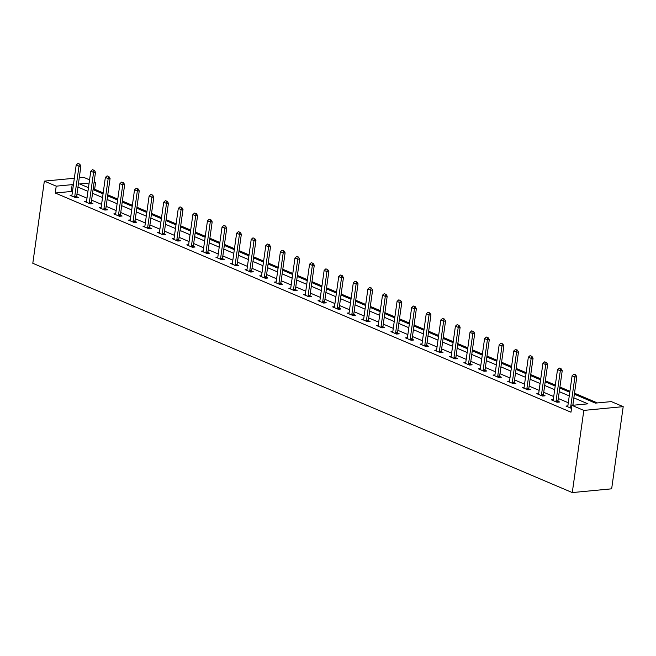 <?xml version="1.0" encoding="UTF-8"?>
<svg xmlns="http://www.w3.org/2000/svg" width="656" height="656" viewBox="0 0 656 656"><rect width="100%" height="100%" fill="white"/><g stroke="black" fill="none" stroke-linecap="round" stroke-linejoin="round"><path stroke-width="0.98" d="M574.369 394.199L595.361 403.12L611.326 401.603L623.2 406.646L611.654 488.818L572.278 492.574L32.8 263.286L44.346 181.113L56.219 186.165L55.26 193.012L570.982 412.206L571.95 405.359L587.915 403.834L573.852 397.856M79.261 177.792L83.722 177.366L89.56 179.842M94.152 181.794L95.604 182.409L94.046 182.557M103.189 192.889L94.636 189.256L95.604 182.409M597.378 402.932L574.508 393.215M569.916 391.263L559.921 387.015M555.337 385.064L545.341 380.816M540.749 378.865L530.753 374.617M526.161 372.665L516.165 368.418M511.582 366.466L501.578 362.219M496.994 360.267L486.998 356.019M482.406 354.068L472.41 349.82M467.826 347.869L457.822 343.621M453.239 341.669L443.243 337.422M438.651 335.47L428.655 331.223M424.063 329.271L414.067 325.023M409.483 323.072L399.488 318.824M394.896 316.873L384.9 312.625M380.308 310.673L370.312 306.426M365.728 304.474L355.724 300.227M351.14 298.275L341.145 294.027M336.553 292.076L326.557 287.828M321.965 285.877L311.969 281.629M307.385 279.677L297.389 275.43M292.797 273.478L282.802 269.231M278.21 267.279L268.214 263.031M263.63 261.08L253.626 256.832M249.042 254.881L239.046 250.633M234.454 248.681L224.459 244.434M219.867 242.482L209.871 238.235M205.287 236.283L195.291 232.035M190.699 230.084L180.703 225.836M176.111 223.885L166.116 219.637M161.532 217.685L151.528 213.438M146.944 211.486L136.948 207.239M132.356 205.287L122.36 201.039M117.768 199.088L107.773 194.84M94.636 189.256L93.078 189.404M573.967 405.162L572.893 404.711M568.301 402.759L558.305 398.512M553.721 396.56L543.726 392.313M539.134 390.361L529.138 386.113M524.546 384.162L514.55 379.914M509.966 377.963L499.962 373.715M495.378 371.763L485.383 367.516M480.791 365.564L470.795 361.317M466.203 359.365L456.207 355.117M451.623 353.166L441.627 348.918M437.035 346.967L427.04 342.719M422.448 340.767L412.452 336.52M407.868 334.568L397.864 330.321M393.28 328.369L383.284 324.121M378.692 322.17L368.697 317.922M364.113 315.971L354.109 311.723M349.525 309.771L339.529 305.524M334.937 303.572L324.941 299.325M320.349 297.373L310.354 293.125M305.77 291.174L295.774 286.926M291.182 284.975L281.186 280.727M276.594 278.775L266.598 274.528M262.015 272.576L252.011 268.329M247.427 266.377L237.431 262.129M232.839 260.178L222.843 255.93M218.251 253.979L208.255 249.731M203.672 247.779L193.676 243.532M189.084 241.58L179.088 237.333M174.496 235.381L164.5 231.133M159.916 229.182L149.912 224.934M145.329 222.983L135.333 218.735M130.741 216.783L120.745 212.536M116.153 210.584L106.157 206.337M101.573 204.385L91.578 200.137M86.986 198.186L76.99 193.938M72.398 191.987L71.225 191.486L55.26 193.012M71.963 195.119L70.085 195.299L75.694 197.677L78.351 197.423L76.67 196.71M86.543 201.318L84.665 201.499L90.274 203.877L92.939 203.622L91.258 202.909M101.131 207.517L99.253 207.698L104.862 210.076L107.527 209.822L105.846 209.108M115.44 214.578L115.612 214.135A1.427 0.951 -95.4 0 0 115.71 213.741L113.841 213.897L119.449 216.275L122.106 216.021L120.425 215.307M130.027 220.777L130.2 220.334A1.427 0.951 -95.4 0 0 130.298 219.94L128.42 220.096L134.037 222.474L136.694 222.22L135.013 221.507M144.886 226.115L143.008 226.287L148.617 228.673L151.282 228.419L149.601 227.706M159.474 232.314L157.596 232.486L163.205 234.873L165.861 234.618L164.18 233.905M174.061 238.513L172.184 238.686L177.792 241.072L180.449 240.818L178.768 240.104M188.37 245.565L188.534 245.131A1.427 0.951 -95.4 0 0 188.641 244.737L186.763 244.885L192.372 247.271L195.037 247.017L193.356 246.303M202.95 251.765L203.122 251.33A1.427 0.951 -95.4 0 0 203.229 250.936L201.351 251.084L206.96 253.47L209.625 253.216L207.944 252.503M217.817 257.111L215.939 257.283L221.548 259.669L224.204 259.415L222.523 258.702M232.404 263.31L230.518 263.482L236.135 265.869L238.792 265.614L237.111 264.901M246.984 269.509L245.106 269.682L250.715 272.068L253.38 271.814L251.699 271.1M261.293 276.561L261.465 276.127A1.427 0.951 -95.4 0 0 261.564 275.733L259.694 275.881L265.303 278.267L267.96 278.013L266.279 277.299M276.16 281.9L274.282 282.08L279.891 284.466L282.547 284.212L280.866 283.499M290.739 288.099L288.861 288.279L294.47 290.665L297.135 290.411L295.454 289.698M305.327 294.298L303.449 294.478L309.058 296.865L311.723 296.61L310.042 295.897M319.915 300.497L318.037 300.678L323.646 303.064L326.303 302.81L324.622 302.096M334.494 306.696L332.617 306.877L338.225 309.263L340.89 309.009L339.209 308.295M348.803 313.757L348.976 313.322A1.427 0.951 -95.4 0 0 349.082 312.928L347.204 313.076L352.813 315.462L355.478 315.208L353.797 314.495M363.67 319.095L361.792 319.275L367.401 321.661L370.058 321.407L368.377 320.694M378.258 325.294L376.38 325.474L381.989 327.861L384.646 327.606L382.965 326.893M392.837 331.493L390.96 331.674L396.568 334.06L399.233 333.806L397.552 333.092M407.425 337.692L405.547 337.873L411.156 340.259L413.821 340.005L412.14 339.291M421.734 344.753L421.906 344.318A1.427 0.951 -95.4 0 0 422.005 343.924L420.135 344.072L425.744 346.458L428.401 346.204L426.72 345.491M436.593 350.091L434.715 350.271L440.324 352.657L442.989 352.403L441.308 351.69M451.18 356.29L449.303 356.47L454.911 358.857L457.576 358.602L455.895 357.889M465.768 362.489L463.89 362.67L469.499 365.056L472.156 364.802L470.475 364.088M480.356 368.688L478.47 368.869L484.087 371.255L486.744 371.001L485.063 370.287M494.657 375.749L494.829 375.314A1.427 0.951 -95.4 0 0 494.936 374.92L493.058 375.068L498.667 377.454L501.332 377.2L499.651 376.487M509.523 381.087L507.646 381.267L513.254 383.653L515.911 383.399L514.238 382.686M524.111 387.286L522.233 387.466L527.842 389.853L530.499 389.598L528.818 388.885M538.691 393.485L536.813 393.666L542.422 396.052L545.087 395.798L543.406 395.084M553.279 399.684L551.401 399.865L557.01 402.251L559.675 401.997L557.994 401.283M567.588 406.745L567.76 406.31A1.427 0.951 -95.4 0 0 567.858 405.908L565.989 406.064L571.515 408.417M571.95 405.359L583.824 410.402L572.278 492.574M583.824 410.402L623.2 406.646M89.118 183.032L79.638 183.934L88.462 187.682M93.054 189.633L103.049 193.881M107.633 195.832L117.629 200.08M122.221 202.032L132.217 206.279M136.809 208.231L146.805 212.478M151.388 214.43L161.392 218.678M165.976 220.629L175.972 224.877M180.564 226.828L190.56 231.076M195.152 233.028L205.148 237.275M209.731 239.227L219.727 243.474M224.319 245.426L234.315 249.674M238.907 251.625L248.903 255.873M253.487 257.824L263.491 262.072M268.074 264.024L278.07 268.271M282.662 270.223L292.658 274.47M297.25 276.422L307.246 280.67M311.83 282.621L321.825 286.869M326.417 288.82L336.413 293.068M341.005 295.02L351.001 299.267M355.585 301.219L365.589 305.466M370.173 307.418L380.168 311.666M384.76 313.617L394.756 317.865M399.348 319.816L409.344 324.064M413.928 326.016L423.924 330.263M428.516 332.215L438.511 336.462M443.103 338.414L453.099 342.662M457.683 344.613L467.687 348.861M472.271 350.812L482.267 355.06M486.859 357.012L496.854 361.259M501.446 363.211L511.442 367.458M516.026 369.402L526.022 373.658M530.614 375.601L540.61 379.857M545.202 381.8L555.197 386.056M559.781 387.999L569.785 392.255M74.333 178.26L44.346 181.113M73.365 185.14L72.185 184.639L56.219 186.165M569.269 395.912L559.273 391.657M554.681 389.713L544.685 385.457M540.093 383.514L530.097 379.266M525.513 377.315L515.518 373.067M510.926 371.116L500.93 366.868M496.338 364.916L486.342 360.669M481.758 358.717L471.754 354.47M467.17 352.518L457.175 348.27M452.583 346.319L442.587 342.071M437.995 340.12L427.999 335.872M423.415 333.92L413.419 329.673M408.827 327.721L398.832 323.474M394.24 321.522L384.244 317.274M379.66 315.323L369.656 311.075M365.072 309.124L355.076 304.876M350.484 302.924L340.489 298.677M335.897 296.725L325.901 292.478M321.317 290.526L311.321 286.278M306.729 284.327L296.733 280.079M292.141 278.128L282.146 273.88M277.562 271.928L267.558 267.681M262.974 265.729L252.978 261.482M248.386 259.53L238.39 255.282M233.798 253.331L223.803 249.083M219.219 247.132L209.223 242.884M204.631 240.932L194.635 236.685M190.043 234.733L180.047 230.486M175.464 228.534L165.46 224.286M160.876 222.335L150.88 218.087M146.288 216.136L136.292 211.888M131.7 209.936L121.704 205.689M117.121 203.737L107.125 199.49M102.533 197.538L92.537 193.29M87.945 191.339L77.949 187.091M71.225 191.486L72.185 184.639M79.343 164.049L77.941 163.459L79.343 164.049L78.999 166.206L80.909 166.025L76.678 196.152A1.427 0.951 -95.4 0 0 76.662 196.587L76.736 197.579M71.684 195.98L71.857 195.537A1.427 0.951 -95.4 0 0 71.955 195.144L76.194 165.017L78.999 166.206L74.759 196.333A1.427 0.951 -95.4 0 0 74.751 196.767L74.784 197.292M77.941 163.459L76.194 165.017M80.909 166.025L79.663 164.025M93.931 170.248L92.529 169.658L93.931 170.248L93.578 172.405L95.497 172.225L91.266 202.351A1.427 0.951 -95.4 0 0 91.25 202.786L91.315 203.778M86.272 202.179L86.436 201.736A1.427 0.951 -95.4 0 0 86.543 201.343L90.774 171.216L93.578 172.405L89.347 202.532A1.427 0.951 -95.4 0 0 89.331 202.966L89.372 203.491M92.529 169.658L90.774 171.216M95.497 172.225L94.251 170.224M108.511 176.448L107.108 175.857L108.511 176.448L108.166 178.604L110.085 178.424L105.846 208.551A1.427 0.951 -95.4 0 0 105.837 208.985L105.903 209.977M100.852 208.378L101.024 207.936A1.427 0.951 -95.4 0 0 101.131 207.542L105.362 177.415L108.166 178.604L103.935 208.731A1.427 0.951 -95.4 0 0 103.919 209.166L103.951 209.69M107.108 175.857L105.362 177.415M110.085 178.424L108.83 176.423M123.098 182.647L121.696 182.056L123.098 182.647L122.754 184.803L124.665 184.623L120.433 214.75A1.427 0.951 -95.4 0 0 120.417 215.184L120.491 216.177M115.71 213.741L119.95 183.614L122.754 184.803L118.515 214.93A1.427 0.951 -95.4 0 0 118.506 215.365L118.539 215.89M121.696 182.056L119.95 183.614M124.665 184.623L123.418 182.622M137.686 188.846L136.284 188.256L137.686 188.846L137.342 191.003L139.252 190.822L135.021 220.949A1.427 0.951 -95.4 0 0 135.005 221.384L135.07 222.376M130.298 219.94L134.529 189.814L137.342 191.003L133.102 221.129A1.427 0.951 -95.4 0 0 133.086 221.564L133.127 222.089M136.284 188.256L134.529 189.814M139.252 190.822L138.006 188.821M152.274 195.045L150.872 194.455L152.274 195.045L151.921 197.202L153.84 197.021L149.601 227.148A1.427 0.951 -95.4 0 0 149.593 227.583L149.658 228.575M144.607 226.968L144.779 226.533A1.427 0.951 -95.4 0 0 144.886 226.14L149.117 196.013L151.921 197.202L147.69 227.329A1.427 0.951 -95.4 0 0 147.674 227.763L147.715 228.288M150.872 194.455L149.117 196.013M153.84 197.021L152.594 195.021M166.854 201.244L165.451 200.654L166.854 201.244L166.509 203.401L168.428 203.221L164.189 233.347A1.427 0.951 -95.4 0 0 164.172 233.782L164.246 234.774M159.195 233.167L159.367 232.732A1.427 0.951 -95.4 0 0 159.465 232.339L163.705 202.212L166.509 203.401L162.278 233.528A1.427 0.951 -95.4 0 0 162.262 233.962L162.294 234.487M165.451 200.654L163.705 202.212M168.428 203.221L167.173 201.22M181.441 207.444L180.039 206.853L181.441 207.444L181.097 209.6L183.008 209.42L178.776 239.547A1.427 0.951 -95.4 0 0 178.76 239.981L178.834 240.973M173.783 239.366L173.955 238.932A1.427 0.951 -95.4 0 0 174.053 238.538L178.293 208.411L181.097 209.6L176.858 239.727A1.427 0.951 -95.4 0 0 176.849 240.162L176.882 240.686M180.039 206.853L178.293 208.411M183.008 209.42L181.761 207.419M196.029 213.643L194.627 213.052L196.029 213.643L195.677 215.799L197.595 215.619L193.364 245.746A1.427 0.951 -95.4 0 0 193.348 246.18L193.413 247.173M188.641 244.737L192.872 214.61L195.677 215.799L191.445 245.926A1.427 0.951 -95.4 0 0 191.429 246.361L191.47 246.886M194.627 213.052L192.872 214.61M197.595 215.619L196.349 213.61M210.609 219.842L209.207 219.243L210.609 219.842L210.264 221.999L212.183 221.818L207.944 251.945A1.427 0.951 -95.4 0 0 207.936 252.38L208.001 253.372M203.229 250.936L207.46 220.81L210.264 221.999L206.033 252.125A1.427 0.951 -95.4 0 0 206.017 252.56L206.05 253.085M209.207 219.243L207.46 220.81M212.183 221.818L210.929 219.809M225.197 226.041L223.794 225.443L225.197 226.041L224.852 228.198L226.763 228.017L222.532 258.144A1.427 0.951 -95.4 0 0 222.515 258.579L222.589 259.571M217.538 257.964L217.71 257.529A1.427 0.951 -95.4 0 0 217.808 257.136L222.048 227.009L224.852 228.198L220.613 258.325A1.427 0.951 -95.4 0 0 220.605 258.759L220.637 259.284M223.794 225.443L222.048 227.009M226.763 228.017L225.516 226.008M239.784 232.24L238.382 231.642L239.784 232.24L239.44 234.397L241.351 234.217L237.119 264.343A1.427 0.951 -95.4 0 0 237.103 264.778L237.169 265.77M232.126 264.163L232.298 263.728A1.427 0.951 -95.4 0 0 232.396 263.335L236.627 233.208L239.44 234.397L235.201 264.524A1.427 0.951 -95.4 0 0 235.184 264.958L235.225 265.483M238.382 231.642L236.627 233.208M241.351 234.217L240.104 232.208M254.372 238.44L252.97 237.841L254.372 238.44L254.02 240.596L255.938 240.416L251.699 270.543A1.427 0.951 -95.4 0 0 251.691 270.977L251.756 271.969M246.705 270.362L246.877 269.928A1.427 0.951 -95.4 0 0 246.984 269.534L251.215 239.399L254.02 240.596L249.788 270.723A1.427 0.951 -95.4 0 0 249.772 271.158L249.813 271.682M252.97 237.841L251.215 239.399M255.938 240.416L254.684 238.407M268.952 244.639L267.55 244.04L268.952 244.639L268.607 246.795L270.526 246.615L266.287 276.742A1.427 0.951 -95.4 0 0 266.27 277.176L266.344 278.169M261.564 275.733L265.803 245.598L268.607 246.795L264.376 276.922A1.427 0.951 -95.4 0 0 264.36 277.357L264.393 277.882M267.55 244.04L265.803 245.598M270.526 246.615L269.272 244.606M283.54 250.838L282.137 250.239L283.54 250.838L283.195 252.995L285.106 252.814L280.875 282.941A1.427 0.951 -95.4 0 0 280.858 283.376L280.932 284.368M275.881 282.761L276.053 282.326A1.427 0.951 -95.4 0 0 276.151 281.932L280.391 251.797L283.195 252.995L278.956 283.121A1.427 0.951 -95.4 0 0 278.939 283.556L278.98 284.081M282.137 250.239L280.391 251.797M285.106 252.814L283.859 250.805M298.127 257.037L296.725 256.439L298.127 257.037L297.775 259.194L299.694 259.013L295.462 289.14A1.427 0.951 -95.4 0 0 295.446 289.575L295.512 290.567M290.46 288.96L290.633 288.525A1.427 0.951 -95.4 0 0 290.739 288.132L294.97 257.997L297.775 259.194L293.544 289.321A1.427 0.951 -95.4 0 0 293.527 289.755L293.568 290.28M296.725 256.439L294.97 257.997M299.694 259.013L298.447 257.004M312.707 263.236L311.305 262.638L312.707 263.236L312.363 265.393L314.281 265.213L310.042 295.339A1.427 0.951 -95.4 0 0 310.034 295.774L310.099 296.766M305.048 295.159L305.22 294.724A1.427 0.951 -95.4 0 0 305.327 294.331L309.558 264.196L312.363 265.393L308.131 295.52A1.427 0.951 -95.4 0 0 308.115 295.954L308.148 296.479M311.305 262.638L309.558 264.196M314.281 265.213L313.027 263.204M327.295 269.436L325.893 268.837L327.295 269.436L326.95 271.592L328.861 271.412L324.63 301.539A1.427 0.951 -95.4 0 0 324.613 301.973L324.687 302.965M319.636 301.358L319.808 300.924A1.427 0.951 -95.4 0 0 319.907 300.53L324.146 270.395L326.95 271.592L322.711 301.719A1.427 0.951 -95.4 0 0 322.703 302.154L322.736 302.678M325.893 268.837L324.146 270.395M328.861 271.412L327.615 269.403M341.883 275.635L340.48 275.036L341.883 275.635L341.53 277.791L343.449 277.603L339.218 307.738A1.427 0.951 -95.4 0 0 339.201 308.172L339.267 309.165M334.224 307.557L334.396 307.123A1.427 0.951 -95.4 0 0 334.494 306.729L338.726 276.594L341.53 277.791L337.299 307.918A1.427 0.951 -95.4 0 0 337.282 308.353L337.323 308.878M340.48 275.036L338.726 276.594M343.449 277.603L342.202 275.602M356.47 281.834L355.068 281.235L356.47 281.834L356.118 283.991L358.037 283.802L353.797 313.937A1.427 0.951 -95.4 0 0 353.789 314.372L353.855 315.364M349.082 312.928L353.313 282.793L356.118 283.991L351.887 314.117A1.427 0.951 -95.4 0 0 351.87 314.552L351.911 315.077M355.068 281.235L353.313 282.793M358.037 283.802L356.782 281.801M371.05 288.033L369.648 287.435L371.05 288.033L370.706 290.19L372.624 290.001L368.385 320.136A1.427 0.951 -95.4 0 0 368.369 320.571L368.442 321.563M363.391 319.956L363.563 319.521A1.427 0.951 -95.4 0 0 363.662 319.128L367.901 288.993L370.706 290.19L366.474 320.317A1.427 0.951 -95.4 0 0 366.458 320.751L366.491 321.276M369.648 287.435L367.901 288.993M372.624 290.001L371.37 288M385.638 294.232L384.236 293.634L385.638 294.232L385.293 296.389L387.204 296.2L382.973 326.335A1.427 0.951 -95.4 0 0 382.956 326.77L383.03 327.762M377.979 326.155L378.151 325.72A1.427 0.951 -95.4 0 0 378.25 325.327L382.489 295.192L385.293 296.389L381.054 326.516A1.427 0.951 -95.4 0 0 381.038 326.95L381.079 327.475M384.236 293.634L382.489 295.192M387.204 296.2L385.958 294.2M400.226 300.432L398.823 299.833L400.226 300.432L399.873 302.588L401.792 302.4L397.561 332.535A1.427 0.951 -95.4 0 0 397.544 332.969L397.61 333.961M392.559 332.354L392.731 331.92A1.427 0.951 -95.4 0 0 392.837 331.526L397.069 301.391L399.873 302.588L395.642 332.715A1.427 0.951 -95.4 0 0 395.625 333.15L395.666 333.674M398.823 299.833L397.069 301.391M401.792 302.4L400.545 300.399M414.805 306.631L413.403 306.032L414.805 306.631L414.461 308.787L416.38 308.599L412.14 338.734A1.427 0.951 -95.4 0 0 412.132 339.168L412.198 340.161M407.146 338.553L407.319 338.119A1.427 0.951 -95.4 0 0 407.425 337.725L411.656 307.59L414.461 308.787L410.23 338.914A1.427 0.951 -95.4 0 0 410.213 339.349L410.246 339.874M413.403 306.032L411.656 307.59M416.38 308.599L415.125 306.598M429.393 312.83L427.991 312.231L429.393 312.83L429.049 314.987L430.959 314.798L426.728 344.933A1.427 0.951 -95.4 0 0 426.712 345.368L426.785 346.36M422.005 343.924L426.244 313.789L429.049 314.987L424.809 345.113A1.427 0.951 -95.4 0 0 424.801 345.548L424.834 346.073M427.991 312.231L426.244 313.789M430.959 314.798L429.713 312.797M443.981 319.029L442.579 318.431L443.981 319.029L443.628 321.186L445.547 320.997L441.316 351.132A1.427 0.951 -95.4 0 0 441.299 351.567L441.365 352.559M436.322 350.952L436.494 350.517A1.427 0.951 -95.4 0 0 436.593 350.124L440.824 319.989L443.628 321.186L439.397 351.313A1.427 0.951 -95.4 0 0 439.381 351.747L439.422 352.272M442.579 318.431L440.824 319.989M445.547 320.997L444.301 318.996M458.569 325.228L457.158 324.63L458.569 325.228L458.216 327.385L460.135 327.196L455.895 357.331A1.427 0.951 -95.4 0 0 455.887 357.766L455.953 358.758M450.902 357.151L451.074 356.716A1.427 0.951 -95.4 0 0 451.18 356.323L455.412 326.188L458.216 327.385L453.985 357.512A1.427 0.951 -95.4 0 0 453.968 357.946L454.009 358.471M457.158 324.63L455.412 326.188M460.135 327.196L458.88 325.196M473.148 331.428L471.746 330.829L473.148 331.428L472.804 333.584L474.723 333.396L470.483 363.531A1.427 0.951 -95.4 0 0 470.467 363.965L470.541 364.957M465.489 363.35L465.662 362.916A1.427 0.951 -95.4 0 0 465.76 362.522L469.999 332.387L472.804 333.584L468.564 363.711A1.427 0.951 -95.4 0 0 468.556 364.146L468.589 364.67M471.746 330.829L469.999 332.387M474.723 333.396L473.468 331.395M487.736 337.627L486.334 337.028L487.736 337.627L487.392 339.783L489.302 339.595L485.071 369.73A1.427 0.951 -95.4 0 0 485.055 370.164L485.128 371.157M480.077 369.549L480.249 369.115A1.427 0.951 -95.4 0 0 480.348 368.721L484.587 338.586L487.392 339.783L483.152 369.91A1.427 0.951 -95.4 0 0 483.136 370.345L483.177 370.87M486.334 337.028L484.587 338.586M489.302 339.595L488.056 337.594M502.324 343.826L500.922 343.227L502.324 343.826L501.971 345.983L503.89 345.794L499.659 375.929A1.427 0.951 -95.4 0 0 499.642 376.364L499.708 377.356M494.936 374.92L499.167 344.785L501.971 345.983L497.74 376.109A1.427 0.951 -95.4 0 0 497.724 376.544L497.765 377.069M500.922 343.227L499.167 344.785M503.89 345.794L502.644 343.793M516.903 350.025L515.501 349.427L516.903 350.025L516.559 352.174L518.478 351.993L514.238 382.128A1.427 0.951 -95.4 0 0 514.222 382.563L514.296 383.555M509.245 381.948L509.417 381.513A1.427 0.951 -95.4 0 0 509.523 381.12L513.755 350.985L516.559 352.174L512.328 382.309A1.427 0.951 -95.4 0 0 512.311 382.743L512.344 383.268M515.501 349.427L513.755 350.985M518.478 351.993L517.223 349.992M531.491 356.224L530.089 355.626L531.491 356.224L531.147 358.373L533.057 358.192L528.826 388.327A1.427 0.951 -95.4 0 0 528.81 388.754L528.884 389.754M523.832 388.147L524.005 387.712A1.427 0.951 -95.4 0 0 524.103 387.311L528.342 357.184L531.147 358.373L526.907 388.508A1.427 0.951 -95.4 0 0 526.899 388.942L526.932 389.467M530.089 355.626L528.342 357.184M533.057 358.192L531.811 356.192M546.079 362.424L544.677 361.825L546.079 362.424L545.726 364.572L547.645 364.392L543.414 394.527A1.427 0.951 -95.4 0 0 543.398 394.953L543.463 395.953M538.42 394.346L538.592 393.912A1.427 0.951 -95.4 0 0 538.691 393.51L542.922 363.383L545.726 364.572L541.495 394.707A1.427 0.951 -95.4 0 0 541.479 395.142L541.52 395.666M544.677 361.825L542.922 363.383M547.645 364.392L546.399 362.391M560.659 368.623L559.256 368.024L560.659 368.623L560.314 370.771L562.233 370.591L557.994 400.726A1.427 0.951 -95.4 0 0 557.985 401.152L558.051 402.153M553 400.545L553.172 400.111A1.427 0.951 -95.4 0 0 553.279 399.709L557.51 369.582L560.314 370.771L556.083 400.906A1.427 0.951 -95.4 0 0 556.067 401.341L556.099 401.866M559.256 368.024L557.51 369.582M562.233 370.591L560.978 368.59M572.811 405.269L576.813 376.79L574.902 376.97L570.663 407.105A1.427 0.951 -95.4 0 0 570.654 407.54L570.687 408.065M573.844 374.223L575.566 374.789L573.844 374.223L572.098 375.781L567.858 405.908M575.246 374.822L574.902 376.97L572.098 375.781M576.813 376.79L575.566 374.789M74.751 196.767L76.662 196.587M74.759 196.333L76.678 196.152M89.331 202.966L91.25 202.786M89.347 202.532L91.266 202.351M103.919 209.166L105.837 208.985M103.935 208.731L105.846 208.551M118.506 215.365L120.417 215.184M118.515 214.93L120.433 214.75M133.086 221.564L135.005 221.384M133.102 221.129L135.021 220.949M147.674 227.763L149.593 227.583M147.69 227.329L149.601 227.148M162.262 233.962L164.172 233.782M162.278 233.528L164.189 233.347M176.849 240.162L178.76 239.981M176.858 239.727L178.776 239.547M191.429 246.361L193.348 246.18M191.445 245.926L193.364 245.746M206.017 252.56L207.936 252.38M206.033 252.125L207.944 251.945M220.605 258.759L222.515 258.579M220.613 258.325L222.532 258.144M235.184 264.958L237.103 264.778M235.201 264.524L237.119 264.343M249.772 271.158L251.691 270.977M249.788 270.723L251.699 270.543M264.36 277.357L266.27 277.176M264.376 276.922L266.287 276.742M278.939 283.556L280.858 283.376M278.956 283.121L280.875 282.941M293.527 289.755L295.446 289.575M293.544 289.321L295.462 289.14M308.115 295.954L310.034 295.774M308.131 295.52L310.042 295.339M322.703 302.154L324.613 301.973M322.711 301.719L324.63 301.539M337.282 308.353L339.201 308.172M337.299 307.918L339.218 307.738M351.87 314.552L353.789 314.372M351.887 314.117L353.797 313.937M366.458 320.751L368.369 320.571M366.474 320.317L368.385 320.136M381.038 326.95L382.956 326.77M381.054 326.516L382.973 326.335M395.625 333.15L397.544 332.969M395.642 332.715L397.561 332.535M410.213 339.349L412.132 339.168M410.23 338.914L412.14 338.734M424.801 345.548L426.712 345.368M424.809 345.113L426.728 344.933M439.381 351.747L441.299 351.567M439.397 351.313L441.316 351.132M453.968 357.946L455.887 357.766M453.985 357.512L455.895 357.331M468.556 364.146L470.467 363.965M468.564 363.711L470.483 363.531M483.136 370.345L485.055 370.164M483.152 369.91L485.071 369.73M497.724 376.544L499.642 376.364M497.74 376.109L499.659 375.929M512.311 382.743L514.222 382.563M512.328 382.309L514.238 382.128M526.899 388.942L528.81 388.754M526.907 388.508L528.826 388.327M541.479 395.142L543.398 394.953M541.495 394.707L543.414 394.527M556.067 401.341L557.985 401.152M556.083 400.906L557.994 400.726M570.654 407.54L571.655 407.442M570.663 407.105L571.72 407.007"/></g></svg>
